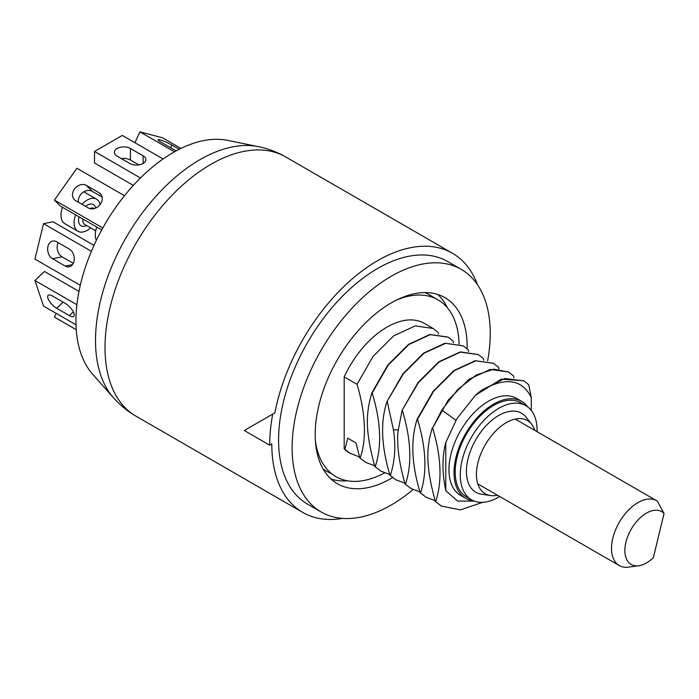 <?xml version="1.0" encoding="UTF-8"?>
<svg xmlns="http://www.w3.org/2000/svg" width="699" height="699" viewBox="0 0 699 699"><rect width="100%" height="100%" fill="white"/><g stroke="black" fill="none" stroke-linecap="round" stroke-linejoin="round"><path stroke-width="1.05" d="M342.554 518.396A149.665 86.405 -60 0 1 302.798 512.463A149.665 86.405 -60 0 1 271.806 443.952L269.683 445.167A152.653 88.135 -60 0 1 272.715 414.096L246.406 429.282M269.683 445.167L244.292 430.505L274.899 412.838A149.665 86.405 -60 0 1 349.247 281.514A149.665 86.405 -60 0 1 452.463 253.239A149.665 86.405 -60 0 1 477.478 284.703M396.097 300.273A102.071 58.934 -60 0 1 437.976 299.827L428.662 294.454A102.071 58.934 120 0 0 424.887 292.575M323.078 468.915A102.071 58.934 120 0 0 331.466 473.564M258.377 146.633L227.647 140.368A137.502 79.389 120 0 0 173.169 152.539A137.502 79.389 120 0 0 87.296 261.749A137.502 79.389 120 0 0 92.644 374.21L113.43 397.687A147.62 85.234 -60 0 1 107.69 276.953A147.62 85.234 -60 0 1 199.888 159.695A147.62 85.234 -60 0 1 258.377 146.633C268.032 148.59 277.127 152.032 285.681 156.943A149.665 86.405 120 0 0 210.845 164.361A149.665 86.405 120 0 0 105.016 347.656A149.665 86.405 120 0 0 136.017 416.167C127.489 411.222 119.957 405.062 113.43 397.687M437.976 299.827A102.071 58.934 -60 0 1 459.086 343.952M384.537 472.908A102.071 58.934 -60 0 1 315.354 440.125M438.395 334.043L438.02 332.348L433.048 328.443L424.363 323.419A74.828 43.207 120 0 0 344.188 376.91L344.188 448.907A74.828 43.207 120 0 0 349.526 453.031L359.522 457.006M344.188 448.907L350.662 453.686M365.664 462.345L359.767 457.897L356.036 442.983L347.761 438.203L344.948 449.343M433.048 328.443L415.258 325.9L393.686 335.835L373.048 356.473L357.032 384.328L344.188 376.91M357.032 384.328C364.66 409.614 367.534 438.203 360.064 458.072L365.778 462.415L374.638 465.735M380.702 471.03L375.188 466.801C381.986 446.329 380.972 421.75 372.156 393.056L371.851 392.882C365.315 415.084 365.577 432.384 374.882 466.626M371.851 392.882L387.77 365.14L408.426 344.45L429.824 334.498L447.989 337.067M410.933 488.487L405.123 484.084C399.304 463.987 396.883 446.731 397.853 432.314L402.091 410.339L418.185 382.37L438.771 361.829L460.335 351.903L478.23 354.524M395.861 479.785L390.304 475.53C394.926 461.41 395.966 446.154 393.432 429.763L398.063 429.868M468.636 351.501L468.251 349.806L463.288 345.891L445.604 343.34L424.066 353.196L403.437 373.729L386.966 401.61C380.282 421.794 381.296 446.373 389.998 475.355M386.966 401.61L402.886 373.869L423.542 353.178L444.94 343.226L463.131 345.804M387.272 401.785L393.432 429.763M372.156 393.056L388.225 365.123L408.854 344.537L430.173 334.664L448.173 337.163L453.135 341.077L453.52 342.772M375.188 466.801L380.894 471.143L389.754 474.464M390.304 475.53L396.018 479.872L404.878 483.192M483.752 360.23L483.367 358.535L478.404 354.62L460.449 352.113L439.077 362.003L418.317 382.764L402.091 410.339M405.123 484.084L405.42 484.258C412.165 464.407 411.152 439.82 402.388 410.514M405.42 484.258L411.134 488.601L419.994 491.921M426.041 497.207L420.536 492.987C427.22 472.769 426.207 448.181 417.504 419.243L433.729 391.108L454.359 370.619L475.792 360.798L493.52 363.349L498.492 367.263L498.868 368.958M420.536 492.987L426.25 497.33L435.11 500.65M441.226 505.971L435.66 501.716C442.327 481.62 441.314 457.041 432.629 427.971L441.864 409.998L457.836 389.422L476.054 375.118L493.809 369.133L508.645 372.078L513.608 375.992L513.992 377.687M432.629 427.971L448.242 400.055L468.898 379.365L490.296 369.413L508.461 371.973M435.66 501.716L441.375 506.059L460.423 509.859L482.721 502.319M531.292 397.591L528.724 384.721L523.761 380.806L504.652 378.535L481.908 390.094C505.753 376.752 522.214 379.251 531.292 397.591L531.292 410.435M481.908 390.094A74.828 43.207 -60 0 0 475.39 395.293L501.253 379.164L523.586 380.71M474.28 501.104L457.644 501.061L445.787 490.75L445.787 442.45L456.762 418.919L475.381 395.293M445.787 442.45C442.021 456.7 442.021 472.804 445.787 490.75M432.323 427.797C425.228 450.977 426.766 469.545 435.355 501.541M417.504 419.243L417.207 419.068C410.488 439.706 411.501 464.293 420.239 492.812M417.207 419.068L433.127 391.326L453.773 370.636L475.18 360.684L493.389 363.279M653.373 557.619A30.503 17.615 -60 0 1 639.768 565.578A30.503 17.615 -60 0 1 638.737 565.753A30.503 17.615 -60 0 1 626.094 541.489A30.503 17.615 -60 0 1 653.093 510.506A30.503 17.615 -60 0 1 664.05 513.503L653.373 557.619M638.737 565.753L628.523 567.142A37.414 21.599 -60 0 1 619.262 565.552A37.414 21.599 -60 0 1 615.408 530.218A37.414 21.599 -60 0 1 646.138 499.374A37.414 21.599 -60 0 1 656.676 500.746A37.414 21.599 -60 0 1 657.383 501.192L664.05 513.503M473.494 500.79A55.972 32.32 -60 0 1 465.63 498.291A55.972 32.32 -60 0 1 454.035 472.664A55.972 32.32 -60 0 1 478.474 416.333A55.972 32.32 -60 0 1 521.603 401.34A55.972 32.32 -60 0 1 527.701 406.897M465.63 498.291L460.554 495.355A55.972 32.32 -60 0 1 448.959 469.728A55.972 32.32 -60 0 1 473.389 413.406A55.972 32.32 -60 0 1 516.526 398.404L521.603 401.34M499.689 496.526A54.339 31.376 -60 0 1 498.693 497.111A54.339 31.376 -60 0 1 471.528 499.802A54.339 31.376 -60 0 1 463.201 456.264A54.339 31.376 -60 0 1 498.693 408.382A54.339 31.376 -60 0 1 525.866 405.691A54.339 31.376 -60 0 1 537.103 431.72M471.528 499.802L466.451 496.875A54.339 31.376 -60 0 1 458.116 453.328A54.339 31.376 -60 0 1 493.616 405.446A54.339 31.376 -60 0 1 520.79 402.755L525.866 405.691M526.041 417.146A45.662 26.361 120 0 0 498.693 415.468A45.662 26.361 120 0 0 467.675 460.353A45.662 26.361 120 0 0 481.541 494.228L490.436 495.539A42.255 24.395 -60 0 1 477.6 464.18A42.255 24.395 -60 0 1 506.321 422.642A42.255 24.395 120 0 1 531.624 424.197L526.041 417.146M534.84 430.409A42.255 24.395 120 0 0 531.624 424.197M497.426 495.215A42.255 24.395 -60 0 1 490.436 495.539M91.394 251.308L43.53 223.671L34.95 259.119L80.28 285.288M52.556 258.752L65.252 266.083A9.402 6.841 -101.4 0 0 69.166 266.808A9.402 6.841 -101.4 0 0 74.26 258.892A9.402 6.841 -101.4 0 0 69.358 249.115L56.663 241.784A9.402 6.841 -101.4 0 0 52.748 241.059A9.402 6.841 -101.4 0 0 47.654 248.975A9.402 6.841 -101.4 0 0 52.556 258.752L62.054 256.83L73.29 263.313M93.981 245.393L53.037 221.749L43.53 223.671M62.054 256.83A9.402 6.841 78.6 0 1 58.131 242.632M124.492 195.729L76.89 168.249L54.426 200.063L102.788 227.988M75.649 200.639L88.345 207.97A9.402 7.575 -44.7 0 0 99.747 204.999A9.402 7.575 -44.7 0 0 100.411 193.754A9.402 7.575 -44.7 0 0 99.101 192.741L86.405 185.41A9.402 7.575 -44.7 0 0 75.003 188.389A9.402 7.575 -44.7 0 0 74.339 199.634A9.402 7.575 -44.7 0 0 75.649 200.639M54.426 200.063L60.297 206.004L101.722 229.919M78.498 202.291A9.402 7.575 135.3 0 1 82.517 192.741A9.402 7.575 135.3 0 1 92.277 191.351L102.124 197.039M163.077 158.97L122.29 135.423L94.522 151.456L140.455 177.974M117.126 156.148L129.822 163.479A9.402 5.426 0 0 0 140.071 164.658A9.402 5.426 0 0 0 145.873 159.643A9.402 5.426 0 0 0 143.12 155.807L130.416 148.476A9.402 5.426 0 0 0 120.176 147.297A9.402 5.426 0 0 0 114.374 152.312A9.402 5.426 0 0 0 117.126 156.148M94.522 151.456L94.522 162.989L133.334 185.401M121.373 158.603A9.402 5.426 180 0 1 130.416 160.01L138.874 164.885M180.91 148.433L162.386 137.738L139.922 131.858L174.462 151.805M179.18 149.28L171.893 145.077A9.402 1.197 24.8 0 0 163.068 140.901A9.402 1.197 24.8 0 0 157.983 139.73A9.402 1.197 24.8 0 0 161.146 142.264L173.841 149.595A9.402 1.197 24.8 0 0 176.174 150.862M134.907 142.71L139.922 131.858M76.252 329.692L54.426 317.093L56.156 313.353M76.899 304.738L34.95 280.526L43.53 306.066L76.008 324.817M56.663 308.276L69.358 315.616A9.402 3.486 -133.6 0 0 73.788 316.306A9.402 3.486 -133.6 0 0 72.399 310.295A9.402 3.486 -133.6 0 0 65.252 303.383L52.556 296.053A9.402 3.486 -133.6 0 0 48.126 295.362A9.402 3.486 -133.6 0 0 49.515 301.374A9.402 3.486 -133.6 0 0 56.663 308.276L63.102 302.143M78.97 291.404L44.448 271.474L34.95 280.526M96.785 227.07A18.558 10.712 120 0 0 95.282 234.986A18.558 10.712 120 0 0 96.348 240.351M90.634 227.865A18.558 10.712 -60 0 1 77.965 231.264A18.558 10.712 -60 0 1 74.12 222.771A18.558 10.712 -60 0 1 75.623 214.855M82.01 204.318A18.558 10.712 -60 0 1 96.523 199.119A18.558 10.712 -60 0 1 100.071 204.606M62.499 207.28A18.558 10.712 120 0 0 60.996 215.196A18.558 10.712 120 0 0 64.841 223.689L77.965 231.264M487.649 360.902A140.088 80.874 120 0 0 490.235 333.484A140.088 80.874 120 0 0 461.218 269.351A140.088 80.874 120 0 0 353.266 306.887A140.088 80.874 120 0 0 292.121 447.858A140.088 80.874 120 0 0 321.138 511.983A140.088 80.874 120 0 0 413.039 489.606M392.567 477.592A107.454 62.045 -60 0 1 337.451 483.734A107.454 62.045 -60 0 1 315.197 434.542A107.454 62.045 -60 0 1 362.099 326.398A107.454 62.045 -60 0 1 444.905 297.608A107.454 62.045 -60 0 1 467.159 346.8A107.454 62.045 -60 0 1 467.142 348.722M321.138 511.983L307.586 504.162A140.088 80.874 -60 0 1 278.578 440.038A140.088 80.874 -60 0 1 339.723 299.058A140.088 80.874 -60 0 1 447.675 261.531L461.218 269.351M447.386 307.778A107.454 62.045 120 0 0 437.705 294.445M331.108 479.077A107.454 62.045 120 0 0 347.499 480.79M441.864 409.998L455.923 420.326M65.252 266.083L72.495 264.624M86.405 185.41L92.277 191.351M101.407 195.073L99.101 192.741M130.416 148.476L130.416 160.01M143.12 163.479L143.12 155.807M171.893 145.077L170.661 147.76M69.358 315.616L73.308 311.85M94.295 208.555L93.998 208.381A9.279 5.356 120 0 0 89.813 208.599M82.866 219.04A9.279 5.356 120 0 0 82.805 219.704A9.279 5.356 120 0 0 82.797 220.202A9.279 5.356 120 0 0 84.719 224.449L95.728 230.81M79.004 216.804A12.276 7.086 120 0 0 78.576 219.547A12.276 7.086 120 0 0 78.559 220.202A12.276 7.086 120 0 0 86.615 225.55M95.693 208.049A12.276 7.086 120 0 0 85.54 206.354M452.463 253.239L285.681 156.943M302.798 512.463L136.017 416.167M477.793 483.883L619.262 565.552M515.207 419.077L656.676 500.746M96.523 199.119L83.871 191.814"/></g></svg>
